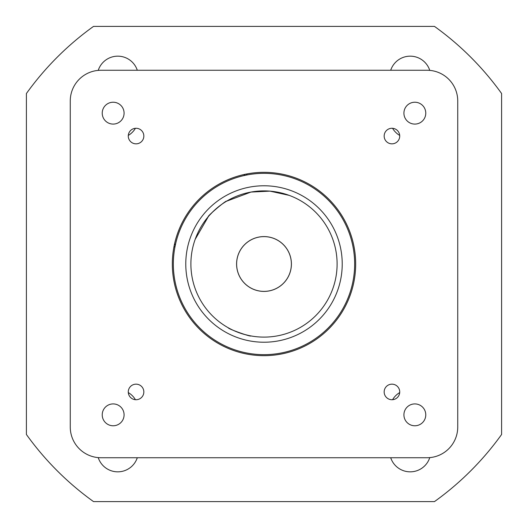 <?xml version="1.0" encoding="UTF-8"?>
<svg xmlns="http://www.w3.org/2000/svg" width="528" height="528" viewBox="0 0 528 528"><rect width="100%" height="100%" fill="white"/><g stroke="black" fill="none" stroke-linecap="round" stroke-linejoin="round"><path stroke-width="0.79" d="M390.707 70.264A20.546 20.546 0 0 1 429.766 70.389M137.293 70.264A20.546 20.546 0 0 0 98.234 70.389M128.291 392.561A20.546 20.546 0 0 1 135.439 399.709M136.052 384.16A7.788 7.788 0 0 0 128.271 391.948A7.788 7.788 0 0 0 136.052 399.729A7.788 7.788 0 0 0 143.84 391.948A7.788 7.788 0 0 0 136.052 384.16M391.948 384.16A7.788 7.788 0 0 0 384.16 391.948A7.788 7.788 0 0 0 391.948 399.729A7.788 7.788 0 0 0 399.729 391.948A7.788 7.788 0 0 0 391.948 384.16M391.948 128.271A7.788 7.788 0 0 0 384.16 136.052A7.788 7.788 0 0 0 391.948 143.84A7.788 7.788 0 0 0 399.729 136.052A7.788 7.788 0 0 0 391.948 128.271M113.157 403.913A10.93 10.93 0 0 0 102.227 414.843A10.93 10.93 0 0 0 113.157 425.773A10.93 10.93 0 0 0 124.087 414.843A10.93 10.93 0 0 0 113.157 403.913M414.843 403.913A10.93 10.93 0 0 0 403.913 414.843A10.93 10.93 0 0 0 414.843 425.773A10.93 10.93 0 0 0 425.773 414.843A10.93 10.93 0 0 0 414.843 403.913M414.843 102.227A10.93 10.93 0 0 0 403.913 113.157A10.93 10.93 0 0 0 414.843 124.087A10.93 10.93 0 0 0 425.773 113.157A10.93 10.93 0 0 0 414.843 102.227M136.052 128.271A7.788 7.788 0 0 0 128.271 136.052A7.788 7.788 0 0 0 136.052 143.84A7.788 7.788 0 0 0 143.84 136.052A7.788 7.788 0 0 0 136.052 128.271M113.157 102.227A10.93 10.93 0 0 0 102.227 113.157A10.93 10.93 0 0 0 113.157 124.087A10.93 10.93 0 0 0 124.087 113.157A10.93 10.93 0 0 0 113.157 102.227M264 185.777A78.223 78.223 0 0 0 185.777 264A78.223 78.223 0 0 0 264 342.223A78.223 78.223 0 0 0 342.223 264A78.223 78.223 0 0 0 264 185.777M174.9 247.276A90.651 90.651 0 0 0 264 354.651A90.651 90.651 0 0 0 354.651 264A90.651 90.651 0 0 0 247.276 174.9L243.817 175.619A90.651 90.651 0 0 0 175.619 243.817L174.9 247.276L174.029 246.398L174.28 245.164L175.619 243.817A90.651 90.651 0 0 0 174.9 247.276M247.276 174.9A90.651 90.651 0 0 0 243.817 175.619L245.164 174.28L246.398 174.029L247.276 174.9M264 172.326A91.674 91.674 0 0 0 172.326 264A91.674 91.674 0 0 0 264 355.674A91.674 91.674 0 0 0 355.674 264A91.674 91.674 0 0 0 264 172.326M137.293 457.736A20.546 20.546 0 0 1 98.234 457.611M390.707 457.736A20.546 20.546 0 0 0 429.766 457.611M399.709 392.561A20.546 20.546 0 0 0 392.561 399.709M93.522 26.4L434.478 26.4A292.433 292.433 0 0 1 501.6 93.522L501.6 434.478A292.433 292.433 0 0 1 434.478 501.6L93.522 501.6A292.433 292.433 0 0 1 26.4 434.478L26.4 93.522A292.433 292.433 0 0 1 93.522 26.4M128.291 135.439A20.546 20.546 0 0 0 135.439 128.291M399.709 135.439A20.546 20.546 0 0 1 392.561 128.291M427.033 457.736A30.703 30.703 0 0 0 457.736 427.033L457.736 100.967A30.703 30.703 0 0 0 427.033 70.264L100.967 70.264A30.703 30.703 0 0 0 70.264 100.967L70.264 427.033A30.703 30.703 0 0 0 100.967 457.736L427.033 457.736M264 291.377A27.377 27.377 0 0 0 291.377 264A27.377 27.377 0 0 0 264 236.623A27.377 27.377 0 0 0 236.623 264A27.377 27.377 0 0 0 264 291.377M250.952 335.933C251.288 337.201 227.33 328.614 228.38 327.842C227.317 328.607 251.275 337.194 250.952 335.933M332.818 288.671A73.108 73.108 0 0 1 239.329 332.818A73.108 73.108 0 0 1 195.182 239.329A73.108 73.108 0 0 1 288.671 195.182A73.108 73.108 0 0 1 332.818 288.671M208.23 216.731C206.963 216.394 226.38 199.934 226.519 201.227C226.393 199.927 206.976 216.381 208.23 216.731M239.395 332.845L243.692 334.231M243.745 334.244L248.959 335.544M195.182 239.329L208.362 216.579M208.804 216.058L210.514 214.163M210.619 214.045L213.272 211.352M213.358 211.273L218.552 206.738M220.361 205.346L221.965 204.184M222.169 204.046L223.37 203.221M226.519 201.227L250.952 192.067L269.933 191.136L289.146 195.353M213.292 211.339L209.563 215.2M238.194 254.747A27.416 27.416 0 0 1 273.253 238.194A27.416 27.416 0 0 1 289.806 273.253A27.416 27.416 0 0 1 254.747 289.806A27.416 27.416 0 0 1 238.194 254.747"/></g></svg>
